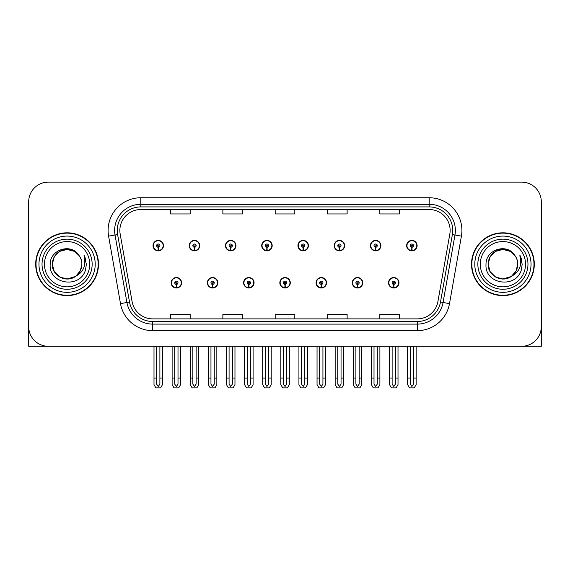 <?xml version="1.0" encoding="UTF-8"?>
<svg xmlns="http://www.w3.org/2000/svg" width="570" height="570" viewBox="0 0 570 570"><rect width="100%" height="100%" fill="white"/><g stroke="black" fill="none" stroke-linecap="round" stroke-linejoin="round"><path stroke-width="0.85" d="M171.135 282.777A5.23 5.23 0 0 0 176.372 288.007A5.23 5.23 0 0 0 181.602 282.777A5.23 5.23 0 0 0 176.372 277.547A5.23 5.23 0 0 0 171.135 282.777M279.834 282.777A5.23 5.23 0 0 0 285.064 288.007A5.23 5.23 0 0 0 290.294 282.777A5.23 5.23 0 0 0 285.064 277.547A5.23 5.23 0 0 0 279.834 282.777M207.373 282.777A5.23 5.23 0 0 0 212.603 288.007A5.23 5.23 0 0 0 217.833 282.777A5.23 5.23 0 0 0 212.603 277.547A5.23 5.23 0 0 0 207.373 282.777M316.065 282.777A5.23 5.23 0 0 0 321.295 288.007A5.23 5.23 0 0 0 326.532 282.777A5.23 5.23 0 0 0 321.295 277.547A5.23 5.23 0 0 0 316.065 282.777M352.296 282.777A5.23 5.23 0 0 0 357.533 288.007A5.23 5.23 0 0 0 362.762 282.777A5.23 5.23 0 0 0 357.533 277.547A5.23 5.23 0 0 0 352.296 282.777M243.604 282.777A5.23 5.23 0 0 0 248.834 288.007A5.23 5.23 0 0 0 254.063 282.777A5.23 5.23 0 0 0 248.834 277.547A5.23 5.23 0 0 0 243.604 282.777M153.024 245.627A5.23 5.23 0 0 0 158.253 250.864A5.23 5.23 0 0 0 163.483 245.627A5.23 5.23 0 0 0 158.253 240.397A5.23 5.23 0 0 0 153.024 245.627M261.716 245.627A5.23 5.23 0 0 0 266.952 250.864A5.23 5.23 0 0 0 272.182 245.627A5.23 5.23 0 0 0 266.952 240.397A5.23 5.23 0 0 0 261.716 245.627M297.946 245.627A5.23 5.23 0 0 0 303.183 250.864A5.23 5.23 0 0 0 308.413 245.627A5.23 5.23 0 0 0 303.183 240.397A5.23 5.23 0 0 0 297.946 245.627M334.184 245.627A5.23 5.23 0 0 0 339.414 250.864A5.23 5.23 0 0 0 344.643 245.627A5.23 5.23 0 0 0 339.414 240.397A5.23 5.23 0 0 0 334.184 245.627M189.254 245.627A5.23 5.23 0 0 0 194.484 250.864A5.23 5.23 0 0 0 199.721 245.627A5.23 5.23 0 0 0 194.484 240.397A5.23 5.23 0 0 0 189.254 245.627M370.415 245.627A5.23 5.23 0 0 0 375.644 250.864A5.23 5.23 0 0 0 380.874 245.627A5.23 5.23 0 0 0 375.644 240.397A5.23 5.23 0 0 0 370.415 245.627M225.485 245.627A5.23 5.23 0 0 0 230.715 250.864A5.23 5.23 0 0 0 235.952 245.627A5.23 5.23 0 0 0 230.715 240.397A5.23 5.23 0 0 0 225.485 245.627M388.526 282.777A5.23 5.23 0 0 0 393.763 288.007A5.23 5.23 0 0 0 398.993 282.777A5.23 5.23 0 0 0 393.763 277.547A5.23 5.23 0 0 0 388.526 282.777M406.645 245.627A5.23 5.23 0 0 0 411.875 250.864A5.23 5.23 0 0 0 417.112 245.627A5.23 5.23 0 0 0 411.875 240.397A5.23 5.23 0 0 0 406.645 245.627M28.7 201.744L28.7 346.282L541.301 346.282L541.301 201.744A19.622 19.622 0 0 0 521.685 182.122L48.315 182.122A19.622 19.622 0 0 0 28.7 201.744L28.7 326.66A19.622 19.622 0 0 0 48.315 346.282L521.685 346.282A19.622 19.622 0 0 0 541.301 326.66L541.301 201.744M35.696 264.202A31.393 31.393 0 0 0 67.089 295.595A31.393 31.393 0 0 0 98.482 264.202A31.393 31.393 0 0 0 67.089 232.809A31.393 31.393 0 0 0 35.696 264.202M471.518 264.202A31.393 31.393 0 0 0 502.911 295.595A31.393 31.393 0 0 0 534.304 264.202A31.393 31.393 0 0 0 502.911 232.809A31.393 31.393 0 0 0 471.518 264.202M119.864 230.458A20.926 20.926 0 0 1 140.79 209.525L429.21 209.525A20.926 20.926 0 0 1 449.816 234.092L437.917 301.58A20.926 20.926 0 0 1 417.304 318.879L152.696 318.879A20.926 20.926 0 0 1 132.083 301.58L120.185 234.092A20.926 20.926 0 0 1 119.864 230.458M117.249 230.458A23.541 23.541 0 0 0 117.605 234.548L129.504 302.036A23.541 23.541 0 0 0 152.696 321.494L417.304 321.494A23.541 23.541 0 0 0 440.496 302.036L452.395 234.548A23.541 23.541 0 0 0 429.21 206.91L140.79 206.91A23.541 23.541 0 0 0 117.249 230.458M108.592 236.137A32.697 32.697 0 0 1 140.79 197.754L429.21 197.754A32.697 32.697 0 0 1 461.408 236.137L449.509 303.625A32.697 32.697 0 0 1 417.304 330.65L152.696 330.65A32.697 32.697 0 0 1 120.491 303.625L108.592 236.137L115.033 234.997A26.163 26.163 0 0 1 140.79 204.295L429.21 204.295A26.163 26.163 0 0 1 454.967 234.997L443.068 302.492A26.163 26.163 0 0 1 417.304 324.109L152.696 324.109A26.163 26.163 0 0 1 126.932 302.492L115.033 234.997A26.163 26.163 0 0 1 114.634 230.458M521.685 182.122L48.315 182.122M275.189 209.525L275.189 213.957L294.811 213.957L294.811 209.525M222.87 209.525L222.87 213.957L242.492 213.957L242.492 209.525M170.551 209.525L170.551 213.957L190.166 213.957L190.166 209.525M327.508 209.525L327.508 213.957L347.13 213.957L347.13 209.525M379.834 209.525L379.834 213.957L399.449 213.957L399.449 209.525M294.811 318.879L294.811 314.448L275.189 314.448L275.189 318.879M242.492 318.879L242.492 314.448L222.87 314.448L222.87 318.879M190.166 318.879L190.166 314.448L170.551 314.448L170.551 318.879M347.13 318.879L347.13 314.448L327.508 314.448L327.508 318.879M399.449 318.879L399.449 314.448L379.834 314.448L379.834 318.879M395.395 346.282L395.395 384.137L393.763 386.474L392.124 384.137L392.124 378.067L389.51 378.067L389.51 384.607L391.398 387.878L396.122 387.878L398.01 384.607L398.01 346.282M393.692 284.409L393.549 287.679A4.902 4.902 0 0 1 388.854 282.777A4.902 4.902 0 0 1 393.763 277.868A4.902 4.902 0 0 1 398.665 282.777A4.902 4.902 0 0 1 393.977 287.679L393.834 284.409A1.632 1.632 0 0 0 395.395 282.777A1.632 1.632 0 0 0 393.763 281.138A1.632 1.632 0 0 0 392.124 282.777A1.632 1.632 0 0 0 393.692 284.409L393.735 283.433A0.656 0.656 0 0 1 393.108 282.777A0.656 0.656 0 0 1 393.763 282.121A0.656 0.656 0 0 1 394.411 282.777A0.656 0.656 0 0 1 393.792 283.433L393.834 284.409M389.51 346.282L389.51 378.067M392.124 346.282L392.124 378.067M395.395 378.067L398.01 378.067M413.514 346.282L413.514 384.137L411.875 386.474L410.243 384.137L410.243 378.067L407.628 378.067L407.628 384.607L409.517 387.878L414.24 387.878L416.128 384.607L416.128 346.282M411.804 247.266L411.661 250.529A4.902 4.902 0 0 1 406.973 245.627A4.902 4.902 0 0 1 411.875 240.725A4.902 4.902 0 0 1 416.784 245.627A4.902 4.902 0 0 1 412.089 250.529L411.946 247.266A1.632 1.632 0 0 0 413.514 245.627A1.632 1.632 0 0 0 411.875 243.996A1.632 1.632 0 0 0 410.243 245.627A1.632 1.632 0 0 0 411.804 247.266L411.846 246.283A0.656 0.656 0 0 1 411.219 245.627A0.656 0.656 0 0 1 411.875 244.972A0.656 0.656 0 0 1 412.53 245.627A0.656 0.656 0 0 1 411.903 246.283L411.946 247.266M407.628 346.282L407.628 378.067M410.243 346.282L410.243 378.067M413.514 378.067L416.128 378.067M28.7 306.062L28.7 299.521M28.7 238.403A13.082 13.082 0 0 0 28.5 240.661L28.5 294.284A13.082 13.082 0 0 1 28.7 294.27M359.164 346.282L359.164 384.137L357.533 386.474L355.894 384.137L355.894 378.067L353.279 378.067L353.279 384.607L355.167 387.878L359.891 387.878L361.779 384.607L361.779 346.282M357.454 284.409L357.312 287.679A4.902 4.902 0 0 1 352.623 282.777A4.902 4.902 0 0 1 357.533 277.868A4.902 4.902 0 0 1 362.435 282.777A4.902 4.902 0 0 1 357.746 287.679L357.604 284.409A1.632 1.632 0 0 0 359.164 282.777A1.632 1.632 0 0 0 357.533 281.138A1.632 1.632 0 0 0 355.894 282.777A1.632 1.632 0 0 0 357.454 284.409L357.497 283.433A0.656 0.656 0 0 1 356.877 282.777A0.656 0.656 0 0 1 357.533 282.121A0.656 0.656 0 0 1 358.181 282.777A0.656 0.656 0 0 1 357.561 283.433L357.604 284.409M353.279 346.282L353.279 378.067M355.894 346.282L355.894 378.067M359.164 378.067L361.779 378.067M322.934 346.282L322.934 384.137L321.295 386.474L319.663 384.137L319.663 378.067L317.048 378.067L317.048 384.607L318.936 387.878L323.66 387.878L325.548 384.607L325.548 346.282M321.224 284.409L321.081 287.679A4.902 4.902 0 0 1 316.393 282.777A4.902 4.902 0 0 1 321.295 277.868A4.902 4.902 0 0 1 326.204 282.777A4.902 4.902 0 0 1 321.509 287.679L321.366 284.409A1.632 1.632 0 0 0 322.934 282.777A1.632 1.632 0 0 0 321.295 281.138A1.632 1.632 0 0 0 319.663 282.777A1.632 1.632 0 0 0 321.224 284.409L321.266 283.433A0.656 0.656 0 0 1 320.646 282.777A0.656 0.656 0 0 1 321.295 282.121A0.656 0.656 0 0 1 321.95 282.777A0.656 0.656 0 0 1 321.323 283.433L321.366 284.409M317.048 346.282L317.048 378.067M319.663 346.282L319.663 378.067M322.934 378.067L325.548 378.067M286.703 346.282L286.703 384.137L285.064 386.474L283.433 384.137L283.433 378.067L280.818 378.067L280.818 384.607L282.706 387.878L287.43 387.878L289.318 384.607L289.318 346.282M284.993 284.409L284.85 287.679A4.902 4.902 0 0 1 280.162 282.777A4.902 4.902 0 0 1 285.064 277.868A4.902 4.902 0 0 1 289.973 282.777A4.902 4.902 0 0 1 285.278 287.679L285.135 284.409A1.632 1.632 0 0 0 286.703 282.777A1.632 1.632 0 0 0 285.064 281.138A1.632 1.632 0 0 0 283.433 282.777A1.632 1.632 0 0 0 284.993 284.409L285.036 283.433A0.656 0.656 0 0 1 284.409 282.777A0.656 0.656 0 0 1 285.064 282.121A0.656 0.656 0 0 1 285.72 282.777A0.656 0.656 0 0 1 285.093 283.433L285.135 284.409M280.818 346.282L280.818 378.067M283.433 346.282L283.433 378.067M286.703 378.067L289.318 378.067M377.283 346.282L377.283 384.137L375.644 386.474L374.013 384.137L374.013 378.067L371.391 378.067L371.391 384.607L373.279 387.878L378.01 387.878L379.898 384.607L379.898 346.282M375.573 247.266L375.43 250.529A4.902 4.902 0 0 1 370.742 245.627A4.902 4.902 0 0 1 375.644 240.725A4.902 4.902 0 0 1 380.553 245.627A4.902 4.902 0 0 1 375.858 250.529L375.716 247.266A1.632 1.632 0 0 0 377.283 245.627A1.632 1.632 0 0 0 375.644 243.996A1.632 1.632 0 0 0 374.013 245.627A1.632 1.632 0 0 0 375.573 247.266L375.616 246.283A0.656 0.656 0 0 1 374.989 245.627A0.656 0.656 0 0 1 375.644 244.972A0.656 0.656 0 0 1 376.3 245.627A0.656 0.656 0 0 1 375.673 246.283L375.716 247.266M371.391 346.282L371.391 378.067M374.013 346.282L374.013 378.067M377.283 378.067L379.898 378.067M341.045 346.282L341.045 384.137L339.414 386.474L337.775 384.137L337.775 378.067L335.16 378.067L335.16 384.607L337.048 387.878L341.779 387.878L343.667 384.607L343.667 346.282M339.342 247.266L339.2 250.529A4.902 4.902 0 0 1 334.505 245.627A4.902 4.902 0 0 1 339.414 240.725A4.902 4.902 0 0 1 344.316 245.627A4.902 4.902 0 0 1 339.627 250.529L339.485 247.266A1.632 1.632 0 0 0 341.045 245.627A1.632 1.632 0 0 0 339.414 243.996A1.632 1.632 0 0 0 337.775 245.627A1.632 1.632 0 0 0 339.342 247.266L339.385 246.283A0.656 0.656 0 0 1 338.758 245.627A0.656 0.656 0 0 1 339.414 244.972A0.656 0.656 0 0 1 340.069 245.627A0.656 0.656 0 0 1 339.442 246.283L339.485 247.266M335.16 346.282L335.16 378.067M337.775 346.282L337.775 378.067M341.045 378.067L343.667 378.067M304.815 346.282L304.815 384.137L303.183 386.474L301.544 384.137L301.544 378.067L298.929 378.067L298.929 384.607L300.817 387.878L305.541 387.878L307.43 384.607L307.43 346.282M303.112 247.266L302.969 250.529A4.902 4.902 0 0 1 298.274 245.627A4.902 4.902 0 0 1 303.183 240.725A4.902 4.902 0 0 1 308.085 245.627A4.902 4.902 0 0 1 303.397 250.529L303.254 247.266A1.632 1.632 0 0 0 304.815 245.627A1.632 1.632 0 0 0 303.183 243.996A1.632 1.632 0 0 0 301.544 245.627A1.632 1.632 0 0 0 303.112 247.266L303.155 246.283A0.656 0.656 0 0 1 302.528 245.627A0.656 0.656 0 0 1 303.183 244.972A0.656 0.656 0 0 1 303.839 245.627A0.656 0.656 0 0 1 303.212 246.283L303.254 247.266M298.929 346.282L298.929 378.067M301.544 346.282L301.544 378.067M304.815 378.067L307.43 378.067M268.584 346.282L268.584 384.137L266.952 386.474L265.314 384.137L265.314 378.067L262.699 378.067L262.699 384.607L264.587 387.878L269.311 387.878L271.199 384.607L271.199 346.282M266.881 247.266L266.739 250.529A4.902 4.902 0 0 1 262.043 245.627A4.902 4.902 0 0 1 266.952 240.725A4.902 4.902 0 0 1 271.854 245.627A4.902 4.902 0 0 1 267.166 250.529L267.024 247.266A1.632 1.632 0 0 0 268.584 245.627A1.632 1.632 0 0 0 266.952 243.996A1.632 1.632 0 0 0 265.314 245.627A1.632 1.632 0 0 0 266.881 247.266L266.924 246.283A0.656 0.656 0 0 1 266.297 245.627A0.656 0.656 0 0 1 266.952 244.972A0.656 0.656 0 0 1 267.601 245.627A0.656 0.656 0 0 1 266.981 246.283L267.024 247.266M262.699 346.282L262.699 378.067M265.314 346.282L265.314 378.067M268.584 378.067L271.199 378.067M541.301 299.521L541.301 306.062M541.301 238.403A13.082 13.082 0 0 1 541.5 240.661L541.5 294.284A13.082 13.082 0 0 0 541.301 294.27M89.718 264.202A22.629 22.629 0 0 1 67.089 286.838A22.629 22.629 0 0 1 44.453 264.202A22.629 22.629 0 0 1 67.089 241.573A22.629 22.629 0 0 1 89.718 264.202M75.154 276.592L67.089 278.987L59.693 277.006L54.285 271.598L52.305 264.202C52.504 258.63 54.962 254.363 59.693 251.398C68.906 245.499 82.372 253.272 81.873 264.202C81.674 269.781 79.209 274.049 74.478 277.006C65.265 282.905 51.799 275.132 52.305 264.202C52.504 258.63 54.962 254.363 59.693 251.398C68.906 245.499 82.372 253.272 81.873 264.202L80.313 270.814L75.888 276.079A14.784 14.784 0 0 0 79.066 255.538C71.464 242.592 49.875 249.567 50.196 264.202C48.486 284.48 80.313 289.033 85.521 269.838L86.369 264.202L84.018 254.982L84.809 264.202C83.804 269.639 80.826 273.6 75.895 276.079L74.478 277.006L67.089 278.987L59.693 277.006L54.285 271.598L52.305 264.202L54.285 256.814L59.693 251.398M36.024 264.202A31.065 31.065 0 0 1 67.089 233.137A31.065 31.065 0 0 1 98.154 264.202A31.065 31.065 0 0 1 67.089 295.267A31.065 31.065 0 0 1 36.024 264.202M81.873 264.202C81.674 269.781 79.209 274.049 74.478 277.006C65.265 282.905 51.799 275.132 52.305 264.202L54.285 256.814L59.693 251.398L67.089 249.418L74.478 251.398L79.066 255.538M75.895 276.079C67.004 283.461 51.678 275.916 52.305 264.202C52.868 256.55 56.808 251.726 64.118 249.717M84.018 254.982L85.764 259.407M525.547 264.202A22.629 22.629 0 0 1 502.911 286.838A22.629 22.629 0 0 1 480.282 264.202A22.629 22.629 0 0 1 502.911 241.573A22.629 22.629 0 0 1 525.547 264.202M510.984 276.592L502.911 278.987L495.522 277.006L490.107 271.598L488.127 264.202C488.326 258.63 490.791 254.363 495.522 251.398C504.735 245.499 518.201 253.272 517.695 264.202C517.496 269.781 515.038 274.049 510.307 277.006C501.094 282.905 487.628 275.132 488.127 264.202C487.507 275.916 502.826 283.461 511.725 276.079A14.784 14.784 0 0 0 514.895 255.538C507.293 242.592 485.704 249.567 486.025 264.202C484.315 284.48 516.142 289.033 521.351 269.838L522.191 264.202L519.847 254.982L520.638 264.202C519.626 269.639 516.655 273.6 511.725 276.079L510.307 277.006L502.911 278.987L495.522 277.006L490.107 271.598L488.127 264.202L490.107 256.814L495.522 251.398M471.846 264.202A31.065 31.065 0 0 1 502.911 233.137A31.065 31.065 0 0 1 533.976 264.202A31.065 31.065 0 0 1 502.911 295.267A31.065 31.065 0 0 1 471.846 264.202M517.695 264.202C517.496 269.781 515.038 274.049 510.307 277.006C501.094 282.905 487.628 275.132 488.127 264.202C488.326 258.63 490.791 254.363 495.522 251.398C504.735 245.499 518.201 253.272 517.695 264.202L516.106 270.885L511.589 276.172M499.947 249.717C492.637 251.726 488.697 256.55 488.127 264.202L490.107 256.814L495.522 251.398L502.911 249.418L510.307 251.398L514.895 255.538M519.847 254.982L521.586 259.407M250.465 346.282L250.465 384.137L248.834 386.474L247.202 384.137L247.202 378.067L244.58 378.067L244.58 384.607L246.468 387.878L251.199 387.878L253.087 384.607L253.087 346.282M248.762 284.409L248.62 287.679A4.902 4.902 0 0 1 243.932 282.777A4.902 4.902 0 0 1 248.834 277.868A4.902 4.902 0 0 1 253.736 282.777A4.902 4.902 0 0 1 249.047 287.679L248.905 284.409A1.632 1.632 0 0 0 250.465 282.777A1.632 1.632 0 0 0 248.834 281.138A1.632 1.632 0 0 0 247.202 282.777A1.632 1.632 0 0 0 248.762 284.409L248.805 283.433A0.656 0.656 0 0 1 248.178 282.777A0.656 0.656 0 0 1 248.834 282.121A0.656 0.656 0 0 1 249.489 282.777A0.656 0.656 0 0 1 248.862 283.433L248.905 284.409M244.58 346.282L244.58 378.067M247.202 346.282L247.202 378.067M250.465 378.067L253.087 378.067M214.235 346.282L214.235 384.137L212.603 386.474L210.964 384.137L210.964 378.067L208.349 378.067L208.349 384.607L210.237 387.878L214.968 387.878L216.849 384.607L216.849 346.282M212.532 284.409L212.389 287.679A4.902 4.902 0 0 1 207.694 282.777A4.902 4.902 0 0 1 212.603 277.868A4.902 4.902 0 0 1 217.505 282.777A4.902 4.902 0 0 1 212.817 287.679L212.674 284.409A1.632 1.632 0 0 0 214.235 282.777A1.632 1.632 0 0 0 212.603 281.138A1.632 1.632 0 0 0 210.964 282.777A1.632 1.632 0 0 0 212.532 284.409L212.574 283.433A0.656 0.656 0 0 1 211.947 282.777A0.656 0.656 0 0 1 212.603 282.121A0.656 0.656 0 0 1 213.258 282.777A0.656 0.656 0 0 1 212.631 283.433L212.674 284.409M208.349 346.282L208.349 378.067M210.964 346.282L210.964 378.067M214.235 378.067L216.849 378.067M178.004 346.282L178.004 384.137L176.372 386.474L174.734 384.137L174.734 378.067L172.119 378.067L172.119 384.607L174.007 387.878L178.731 387.878L180.619 384.607L180.619 346.282M176.301 284.409L176.159 287.679A4.902 4.902 0 0 1 171.463 282.777A4.902 4.902 0 0 1 176.372 277.868A4.902 4.902 0 0 1 181.274 282.777A4.902 4.902 0 0 1 176.586 287.679L176.444 284.409A1.632 1.632 0 0 0 178.004 282.777A1.632 1.632 0 0 0 176.372 281.138A1.632 1.632 0 0 0 174.734 282.777A1.632 1.632 0 0 0 176.301 284.409L176.344 283.433A0.656 0.656 0 0 1 175.717 282.777A0.656 0.656 0 0 1 176.372 282.121A0.656 0.656 0 0 1 177.021 282.777A0.656 0.656 0 0 1 176.401 283.433L176.444 284.409M172.119 346.282L172.119 378.067M174.734 346.282L174.734 378.067M178.004 378.067L180.619 378.067M232.353 346.282L232.353 384.137L230.715 386.474L229.083 384.137L229.083 378.067L226.468 378.067L226.468 384.607L228.356 387.878L233.08 387.878L234.968 384.607L234.968 346.282M230.643 247.266L230.501 250.529A4.902 4.902 0 0 1 225.813 245.627A4.902 4.902 0 0 1 230.715 240.725A4.902 4.902 0 0 1 235.624 245.627A4.902 4.902 0 0 1 230.928 250.529L230.786 247.266A1.632 1.632 0 0 0 232.353 245.627A1.632 1.632 0 0 0 230.715 243.996A1.632 1.632 0 0 0 229.083 245.627A1.632 1.632 0 0 0 230.643 247.266L230.686 246.283A0.656 0.656 0 0 1 230.066 245.627A0.656 0.656 0 0 1 230.715 244.972A0.656 0.656 0 0 1 231.37 245.627A0.656 0.656 0 0 1 230.743 246.283L230.786 247.266M226.468 346.282L226.468 378.067M229.083 346.282L229.083 378.067M232.353 378.067L234.968 378.067M196.123 346.282L196.123 384.137L194.484 386.474L192.852 384.137L192.852 378.067L190.238 378.067L190.238 384.607L192.126 387.878L196.849 387.878L198.738 384.607L198.738 346.282M194.413 247.266L194.27 250.529A4.902 4.902 0 0 1 189.582 245.627A4.902 4.902 0 0 1 194.484 240.725A4.902 4.902 0 0 1 199.393 245.627A4.902 4.902 0 0 1 194.698 250.529L194.555 247.266A1.632 1.632 0 0 0 196.123 245.627A1.632 1.632 0 0 0 194.484 243.996A1.632 1.632 0 0 0 192.852 245.627A1.632 1.632 0 0 0 194.413 247.266L194.456 246.283A0.656 0.656 0 0 1 193.829 245.627A0.656 0.656 0 0 1 194.484 244.972A0.656 0.656 0 0 1 195.139 245.627A0.656 0.656 0 0 1 194.513 246.283L194.555 247.266M190.238 346.282L190.238 378.067M192.852 346.282L192.852 378.067M196.123 378.067L198.738 378.067M159.892 346.282L159.892 384.137L158.253 386.474L156.622 384.137L156.622 378.067L154 378.067L154 384.607L155.888 387.878L160.619 387.878L162.507 384.607L162.507 346.282M158.182 247.266L158.04 250.529A4.902 4.902 0 0 1 153.351 245.627A4.902 4.902 0 0 1 158.253 240.725A4.902 4.902 0 0 1 163.162 245.627A4.902 4.902 0 0 1 158.467 250.529L158.325 247.266A1.632 1.632 0 0 0 159.892 245.627A1.632 1.632 0 0 0 158.253 243.996A1.632 1.632 0 0 0 156.622 245.627A1.632 1.632 0 0 0 158.182 247.266L158.225 246.283A0.656 0.656 0 0 1 157.598 245.627A0.656 0.656 0 0 1 158.253 244.972A0.656 0.656 0 0 1 158.909 245.627A0.656 0.656 0 0 1 158.282 246.283L158.325 247.266M154 346.282L154 378.067M156.622 346.282L156.622 378.067M159.892 378.067L162.507 378.067M429.21 197.754L429.21 206.91M115.033 234.997L117.605 234.548M152.696 330.65L152.696 321.494M417.304 321.494L417.304 330.65M440.496 302.036L449.509 303.625M120.491 303.625L129.504 302.036M452.395 234.548L461.408 236.137M140.79 197.754L140.79 206.91M393.549 287.679A4.902 4.902 0 0 1 388.854 282.777M411.661 250.529A4.902 4.902 0 0 1 406.973 245.627M357.312 287.679A4.902 4.902 0 0 1 352.623 282.777M321.081 287.679A4.902 4.902 0 0 1 316.393 282.777M284.85 287.679A4.902 4.902 0 0 1 280.162 282.777M375.43 250.529A4.902 4.902 0 0 1 370.742 245.627M339.2 250.529A4.902 4.902 0 0 1 334.505 245.627M302.969 250.529A4.902 4.902 0 0 1 298.274 245.627M266.739 250.529A4.902 4.902 0 0 1 262.043 245.627M92.148 264.202A25.059 25.059 0 0 1 67.089 289.261A25.059 25.059 0 0 1 42.03 264.202A25.059 25.059 0 0 1 67.089 239.143A25.059 25.059 0 0 1 92.148 264.202M38.967 264.202A28.122 28.122 0 0 1 67.089 236.08A28.122 28.122 0 0 1 95.211 264.202A28.122 28.122 0 0 1 67.089 292.325A28.122 28.122 0 0 1 38.967 264.202M527.97 264.202A25.059 25.059 0 0 1 502.911 289.261A25.059 25.059 0 0 1 477.852 264.202A25.059 25.059 0 0 1 502.911 239.143A25.059 25.059 0 0 1 527.97 264.202M474.789 264.202A28.122 28.122 0 0 1 502.911 236.08A28.122 28.122 0 0 1 531.033 264.202A28.122 28.122 0 0 1 502.911 292.325A28.122 28.122 0 0 1 474.789 264.202M248.62 287.679A4.902 4.902 0 0 1 243.932 282.777M212.389 287.679A4.902 4.902 0 0 1 207.694 282.777M176.159 287.679A4.902 4.902 0 0 1 171.463 282.777M230.501 250.529A4.902 4.902 0 0 1 225.813 245.627M194.27 250.529A4.902 4.902 0 0 1 189.582 245.627M158.04 250.529A4.902 4.902 0 0 1 153.351 245.627"/></g></svg>
